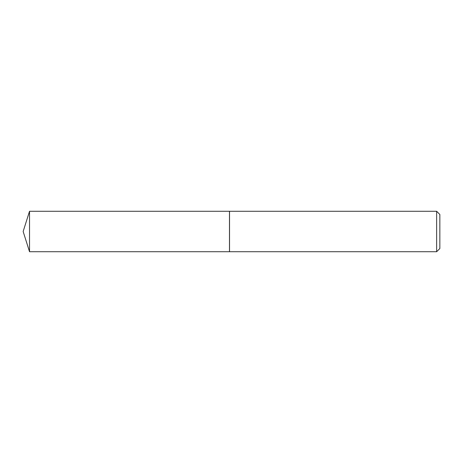 <?xml version="1.0" encoding="UTF-8"?>
<svg xmlns="http://www.w3.org/2000/svg" width="463" height="463" viewBox="0 0 463 463"><rect width="100%" height="100%" fill="white"/><g stroke="black" fill="none" stroke-linecap="round" stroke-linejoin="round"><path stroke-width="0.69" d="M29.528 211.273L29.528 251.727L229.48 251.727L229.48 211.273L29.528 211.273L23.15 231.5L29.528 251.727M436.638 211.273L439.85 214.485L439.85 248.515L436.638 251.727L436.638 211.273L229.532 211.273L229.532 251.727L436.638 251.727"/></g></svg>
